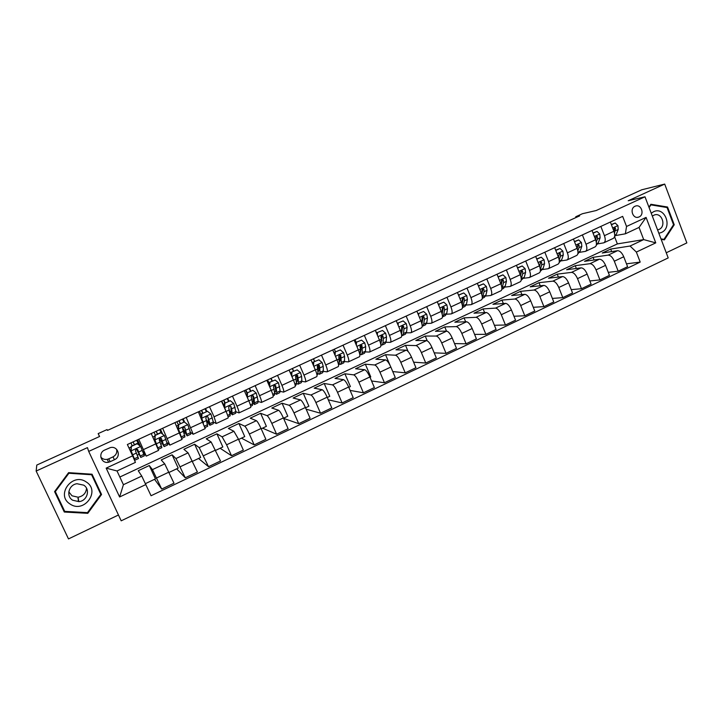<?xml version="1.0" encoding="UTF-8"?>
<svg xmlns="http://www.w3.org/2000/svg" width="723" height="723" viewBox="0 0 723 723"><rect width="100%" height="100%" fill="white"/><g stroke="black" fill="none" stroke-linecap="round" stroke-linejoin="round"><path stroke-width="1.08" d="M635.038 206.254C629.236 208.604 632.86 219.394 638.662 217.099L639.105 216.918C644.898 214.55 641.229 203.75 635.418 206.1L635.038 206.254M78.771 501.184L77.867 501.292M666.254 252.77L686.85 242.91L664.699 184.085L641.78 189.778L596.159 210.538L582.467 213.71L575.743 216.764L576.032 217.515M121.193 520.822L668.206 257.912L644.997 196.792L88.703 451.414L121.193 520.822M88.703 451.414L87.438 447.627L36.15 471.044L68.486 538.915L118.464 514.993M36.15 471.044L36.783 465.07L99.584 436.493L98.165 433.61L99.521 436.52M98.165 433.61L107.031 429.589L107.51 430.384L579.656 215.87L575.743 216.764M110.122 461.726L114.451 459.72C121.627 456.764 117.831 445.513 110.348 447.6L104.681 450.049C97.569 452.95 101.148 464.112 108.577 462.232L110.122 461.726L108.748 458.843L112.978 456.891C116.069 455.174 117.28 452.652 116.602 449.326M145.874 484.537L119.62 496.981L106.164 468.133L132.607 455.851L135.427 462.386L117.027 470.971L123.416 484.699L141.753 476.068L151.053 495.743L640.198 262.088L626.47 263.823M119.846 477.026L617.361 243.913L643.696 239.602L639.042 227.429L625.359 233.809L626.534 226.471L622.657 216.367L127.365 444.528L132.607 455.851M626.534 226.471L646.073 217.406L655.761 242.874L636.357 252.074L640.198 262.088M664.699 184.085L628.215 200.741L644.997 196.792M625.359 233.809L615.689 235.535M600.849 226.416L604.428 235.671C605.693 239.412 605.476 241.798 603.777 242.829L597.74 243.895M582.395 234.921L586.019 244.211C587.302 247.98 587.13 250.357 585.485 251.36L579.584 252.336M563.723 243.515L567.392 252.86C568.703 256.638 568.567 259.015 566.977 259.982L561.229 260.876M544.835 252.219L548.549 261.599C549.878 265.395 549.787 267.763 548.26 268.712L542.657 269.516M525.72 261.021L529.48 270.447C530.836 274.261 530.781 276.62 529.317 277.542L523.868 278.256M506.38 269.932L510.185 279.403C511.568 283.226 511.559 285.585 510.158 286.471L504.871 287.094M486.814 278.942L490.673 288.459C492.074 292.3 492.11 294.65 490.772 295.508L485.639 296.032M467.013 288.07L470.917 297.632C472.345 301.482 472.426 303.823 471.161 304.654L466.19 305.07M446.977 297.298L450.926 306.904C452.381 310.773 452.508 313.104 451.306 313.909L446.507 314.225M426.697 306.642L430.691 316.294C432.173 320.181 432.354 322.503 431.224 323.28L426.588 323.479M406.163 316.096L410.212 325.793C411.721 329.697 411.947 332.02 410.89 332.752L406.425 332.842M385.386 325.666L389.489 335.418C391.016 339.331 391.297 341.645 390.312 342.35L386.028 342.313M364.347 335.364L368.504 345.151C370.059 349.082 370.393 351.387 369.48 352.056L365.377 351.902M343.045 345.169L347.257 355.011C348.848 358.96 349.227 361.256 348.396 361.889L344.473 361.599M321.482 355.101L325.748 364.998C327.365 368.956 327.799 371.242 327.049 371.839L323.308 371.405M299.647 365.16L303.967 375.101C305.612 379.078 306.109 381.355 305.431 381.916L301.871 381.328M277.542 375.345L281.916 385.341C283.588 389.336 284.139 391.595 283.552 392.119L280.172 391.351M255.147 385.666L259.575 395.698C261.283 399.711 261.889 401.961 261.392 402.458L258.183 401.491M232.463 396.114L236.963 406.199C238.698 410.23 239.358 412.462 238.951 412.914L235.906 411.721M209.498 406.697L214.044 416.828L216.222 423.515L213.321 422.024L213.303 423.669L209.95 425.232M186.227 417.415L193.204 434.243L190.393 432.354M184.202 433.366L185.034 432.978M162.657 428.269L169.887 445.115L167.067 442.584M160.895 444.193L162.178 443.597M138.771 439.277L146.263 456.132L142.72 451.242M137.298 455.165L139.042 454.351M617.361 243.913L614.568 236.692L616.213 234.514L614.731 235.201M145.431 483.633L155.454 478.888L149.299 465.531L138.247 470.718L141.753 476.068M149.299 465.531L152.445 469.625L161.699 489.055L154.568 479.304M169.065 472.435L178.192 468.115L172.119 454.821L161.202 459.945L164.717 463.85L173.99 483.19L161.699 489.055M172.119 454.821L175.969 458.554L185.269 477.804L176.683 468.829M192.544 461.319L200.651 457.478L194.659 444.247L183.877 449.308L188.079 452.851L197.406 472.011L185.269 477.804M194.659 444.247L199.187 447.618L208.54 466.697L198.536 458.481M215.725 450.339L222.838 446.968L216.918 433.809L206.272 438.807L211.143 441.997L220.524 460.976L208.54 466.697M216.918 433.809L222.106 436.828L226.606 444.799L231.514 455.734L220.126 448.251M238.608 439.494L244.745 436.593L238.906 423.488L228.387 428.432L233.909 431.279L238.473 439.186L243.344 450.086L231.514 455.734M238.906 423.488L244.745 426.181C245.784 427.004 247.32 429.616 249.354 434.035L254.198 444.907L241.455 438.147M261.202 428.793L266.389 426.344L260.623 413.303L250.23 418.174L256.394 420.696C257.487 421.491 259.042 424.085 261.066 428.486L265.874 439.331L254.198 444.907M260.623 413.303L267.085 415.662C268.215 416.43 269.787 419.015 271.812 423.398L276.593 434.225L262.539 428.17M283.515 418.228L287.772 416.213L282.069 403.235L271.812 408.052L278.599 410.239C279.774 410.989 281.364 413.547 283.38 417.921L288.125 428.721L276.593 434.225M282.069 403.235L289.155 405.269C290.375 405.992 291.984 408.54 293.99 412.896L298.707 423.669L283.579 418.373M305.54 407.799L308.893 406.209L303.271 393.294L293.122 398.048L300.524 399.918C301.789 400.614 303.416 403.145 305.404 407.492L310.095 418.237L298.707 423.669M303.271 393.294L310.953 395.011C312.255 395.689 313.899 398.192 315.888 402.53L320.542 413.249L306.136 409.173M327.293 397.496L329.76 396.321L324.211 383.47L314.189 388.17L322.178 389.724C323.524 390.375 325.187 392.869 327.167 397.189L331.785 407.88L320.542 413.249M324.211 383.47L332.481 384.88C333.863 385.513 335.535 387.98 337.505 392.291L342.106 402.955L328.305 399.819M348.775 387.32L350.384 386.552L344.898 373.764L335.002 378.409L343.57 379.656C344.988 380.262 346.688 382.72 348.649 387.013L353.213 397.65L342.106 402.955M344.898 373.764L353.737 374.876C355.201 375.454 356.909 377.885 358.87 382.178L363.407 392.788L350.104 390.411M369.995 377.27L370.763 376.9L365.341 364.166L355.562 368.757L364.69 369.715C366.2 370.275 367.926 372.688 369.869 376.963L374.378 387.555L363.407 392.788M365.341 364.166L374.74 364.988C376.285 365.522 378.021 367.926 379.964 372.182L384.446 382.747L371.577 380.976M390.059 365.359L385.549 354.686L375.879 359.223L385.558 359.891C387.139 360.406 388.902 362.792 390.836 367.04L395.282 377.578L384.446 382.747M385.549 354.686L395.49 355.219C397.108 355.716 398.879 358.084 400.804 362.313L405.223 372.833L392.743 371.559M408.115 351.505L405.522 345.323L395.96 349.805L406.181 350.185C407.835 350.664 409.625 353.005 411.541 357.234L415.933 367.718L405.223 372.833M405.522 345.323L415.987 345.576C417.677 346.028 419.476 348.359 421.392 352.571L425.757 363.027L413.61 362.178M427.23 340.795L425.26 336.059L415.815 340.488L426.552 340.596C428.278 341.03 430.095 343.344 431.993 347.546L436.34 357.984L425.757 363.027M425.26 336.059L436.24 336.041C438.002 336.448 439.828 338.753 441.726 342.937L446.046 353.348L434.207 352.851M446.507 331.125L444.762 326.904L435.427 331.288L446.669 331.125C448.477 331.514 450.321 333.8 452.209 337.975L456.493 348.359L446.046 353.348M444.762 326.904L456.249 326.615C458.084 326.995 459.936 329.254 461.825 333.42L466.082 343.786L454.523 343.588M465.666 321.798L464.049 317.858L454.821 322.187L466.561 321.762C468.432 322.115 470.302 324.365 472.182 328.513L476.412 338.861L466.082 343.786M464.049 317.858L476.023 317.316C477.921 317.641 479.81 319.882 481.681 324.021L485.883 334.333L474.586 334.397M484.609 312.607L483.109 308.911L473.99 313.195L486.208 312.517C488.152 312.824 490.049 315.047 491.911 319.168L496.095 329.462L485.883 334.333M483.109 308.911L495.562 308.115C497.532 308.405 499.448 310.61 501.301 314.731L505.458 324.998L494.396 325.278M503.353 303.543L501.952 300.072L492.932 304.302L505.63 303.371C507.636 303.651 509.561 305.838 511.414 309.941L515.544 320.181L505.458 324.998M501.952 300.072L514.875 299.024C516.909 299.277 518.852 301.455 520.687 305.549L524.799 315.77L513.954 316.249M521.898 294.604L520.587 291.333L511.667 295.517L524.826 294.342C526.895 294.577 528.847 296.728 530.682 300.813L534.767 311.007L524.799 315.77M520.587 291.333L533.963 290.04C536.059 290.257 538.02 292.399 539.855 296.475L543.913 306.642L533.276 307.293M540.244 285.775L539.015 282.684L530.194 286.823L543.804 285.404C545.928 285.603 547.907 287.736 549.733 291.794L553.764 301.943L543.913 306.642M539.015 282.684L552.833 281.157C554.993 281.337 556.981 283.452 558.798 287.501L562.801 297.632L552.363 298.427M558.391 277.072L557.234 274.144L548.513 278.228L562.557 276.584C564.744 276.746 566.742 278.843 568.558 282.883L572.535 292.978L562.801 297.632M557.234 274.144L571.477 272.381C573.701 272.526 575.707 274.613 577.514 278.635L581.473 288.721L571.224 289.643M576.339 268.468L575.246 265.684L566.624 269.733L581.093 267.853C583.344 267.98 585.368 270.05 587.166 274.071L591.098 284.121L581.473 288.721M575.246 265.684L589.923 263.696C592.2 263.814 594.234 265.874 596.023 269.878L599.936 279.909L589.86 280.949M594.089 259.982L593.059 257.325L584.536 261.328L599.421 259.223C601.726 259.322 603.777 261.365 605.558 265.359L609.444 275.364L599.936 279.909M593.059 257.325L608.142 255.12C610.483 255.201 612.535 257.225 614.315 261.211L618.183 271.197L608.269 272.345M611.658 251.586L610.682 249.064L602.25 253.014L617.541 250.7C619.909 250.754 621.979 252.779 623.741 256.746L627.591 266.706L618.183 271.197M610.682 249.064L630.058 246.028L643.696 239.602L655.761 242.874M140.407 446.227L136.9 443.497L140.407 446.227L137.478 439.864M151.224 433.538L158.581 450.384L146.272 456.123M162.702 434.207L160.452 429.281M174.948 422.603L182.042 439.448L169.905 445.106M184.69 422.268L183.136 418.834M198.364 411.821L205.205 428.649L193.24 434.225M206.778 411.251L205.54 408.513M221.473 401.175L226.001 411.288C227.754 415.318 228.441 417.551 228.079 417.984L216.267 423.488M228.893 401.039L227.673 398.319M244.293 390.664L248.757 400.723C250.483 404.744 251.116 406.986 250.655 407.456L239.006 412.887M250.736 390.962L249.534 388.251M266.823 380.28L271.224 390.293C272.923 394.297 273.493 396.556 272.951 397.063L261.455 402.422M272.309 381.003L271.125 378.301M289.073 370.04L293.421 380C295.074 383.985 295.599 386.254 294.966 386.805L283.624 392.092M293.628 371.161L292.454 368.477M311.035 359.918L315.327 369.833C316.963 373.8 317.424 376.077 316.71 376.665L305.522 381.88M313.366 358.843L314.677 361.446L313.529 358.771M332.734 349.923L336.963 359.792C338.572 363.741 338.979 366.028 338.183 366.651L327.139 371.803M334.993 350.655L334.351 349.173M354.153 340.054L358.337 349.869C359.909 353.809 360.262 356.105 359.394 356.764L348.495 361.843M375.318 330.303L379.448 340.072C380.994 343.994 381.292 346.308 380.343 346.995L369.589 352.011M396.222 320.678L400.298 330.402C401.816 334.306 402.069 336.62 401.039 337.343L390.429 342.295M416.873 311.161L420.894 320.84C422.386 324.735 422.584 327.058 421.491 327.808L411.016 332.697M437.27 301.771L441.247 311.396C442.711 315.273 442.865 317.605 441.699 318.391L431.351 323.217M457.424 292.481L461.346 302.069C462.792 305.928 462.892 308.269 461.663 309.083L451.45 313.845M477.343 283.308L481.22 292.851C482.63 296.692 482.693 299.042 481.391 299.891L471.306 304.591M497.017 274.243L500.849 283.741C502.241 287.564 502.25 289.923 500.885 290.8L490.926 295.436M516.466 265.287L520.253 274.731C521.617 278.545 521.581 280.913 520.153 281.816L510.321 286.398M535.689 256.43L539.421 265.838C540.768 269.634 540.696 272.002 539.195 272.933L529.489 277.46M554.686 247.682L558.373 257.045C559.692 260.831 559.575 263.199 558.02 264.157L548.432 268.631M573.456 239.033L577.099 248.351C578.4 252.119 578.246 254.496 576.629 255.481L567.157 259.9M592.02 230.483L595.616 239.756C596.891 243.515 596.701 245.892 595.02 246.914L585.666 251.27M636.357 252.074L630.058 246.028M610.366 222.033L613.926 231.261C615.174 235.002 614.939 237.397 613.212 238.427L603.967 242.738M117.027 470.971L106.164 468.133M123.416 484.699L119.62 496.981M646.073 217.406L639.042 227.429M100.768 456.999C102.422 458.988 104.582 459.774 107.239 459.34L108.748 458.843M87.799 513.33L101.563 494.478L92.056 474.216L68.595 472.661L54.587 491.613L64.293 512.029L87.799 513.33L87.619 512.462M661.165 239.367L664.374 239.864L674.243 224.772L667.555 207.031L650.872 204.275L648.947 207.194M54.921 491.17L64.401 510.691M100.687 493.945L101.066 493.42M64.184 510.673L64.293 512.029M665.982 207.365L667.555 207.031M673.411 224.916L674.243 224.772M137.108 443.759L131.36 446.407L131.143 450.989L134.948 460.171L131.306 453.032M131.143 450.989L133.845 457.804L128.757 447.528M140.714 446.561L144.347 455.797L140.804 457.442M138.943 445.088L136.656 440.244M136.9 443.497L131.36 446.407M130.953 450.718L131.161 446.145M136.394 448.947L140.777 457.46L137.704 449.598L136.34 448.956L135.409 450.664L138.527 458.509L134.966 460.162M134.361 444.672L133.059 441.907M132.201 445.675L130.89 442.901M133.122 441.87L134.433 444.645M137.704 449.598L139.675 455.083L136.475 448.929M160.868 432.788L164.428 435.589L160.868 432.788L155.192 435.409L154.975 439.955L158.265 449.218M154.975 439.955L157.252 446.913M164.428 435.589L167.628 444.952L164.148 446.57M161.428 433.213L159.72 429.625M160.596 432.562L155.192 435.409M154.731 439.711L154.939 435.174M159.467 438.292L164.103 446.588L161.446 438.599L160.09 437.957L159.177 439.647L161.88 447.627L158.391 449.254M157.415 434.035L156.114 431.288M155.337 434.993L154.026 432.246M156.231 431.224L157.542 433.972M161.446 438.599L163.009 444.238L159.584 438.201M187.194 435.833L190.61 434.243L190.483 432.652L187.826 424.753L184.311 421.961L178.717 424.555L178.5 429.073L180.985 436.032M178.5 429.073L179.575 432.788L167.329 438.509M183.796 421.852L182.494 419.132M184.311 421.961L178.717 424.555M178.201 428.847L178.409 424.347M182.558 428.368L187.13 435.861L184.88 427.736L183.534 427.094L182.648 428.775L184.934 436.882L181.853 438.319M180.181 423.524L178.879 420.795M178.382 424.88L176.873 421.717M179.051 420.714L180.352 423.443M184.88 427.736L186.046 433.52L182.603 427.989M206.859 421.256L209.878 425.269L209.869 423.633L213.321 422.024L210.935 414.062L207.465 411.279L201.934 413.827L201.726 418.319L203.407 423.036M201.726 418.319L202.133 420.171M206.29 411.468L204.989 408.766M207.465 411.279L201.934 413.827M201.374 418.129L201.572 413.646M209.869 423.633L208.016 417.017L206.679 416.376L205.811 418.039L207.7 426.281L205.106 427.492M199.937 415.309L201.093 414.776L201.491 415.58M202.666 413.149L201.365 410.438M201.093 414.776L199.431 411.324M201.581 410.339L202.892 413.041M208.016 417.017L208.793 422.946L206.552 420.054M232.426 414.758L235.716 413.231L235.87 411.532L233.737 403.497L230.312 400.723L224.853 403.244L224.654 407.709L225.965 411.215M228.504 401.22L227.194 398.536M230.312 400.723L224.853 403.244M224.247 407.383L224.446 403.091M229.932 412.227L232.327 414.803L231.649 408.847L230.854 406.434L229.525 405.793L228.676 407.447L230.185 415.806L228.061 416.791M223.027 404.645L224.302 406.335M224.871 402.901L223.561 400.208M223.38 404.482L221.717 401.066M223.841 400.081L225.142 402.774M230.854 406.434L231.261 412.499L229.688 410.971M86.29 481.997C72.445 471.974 55.3 495.147 70.104 504.039C84.085 513.908 100.895 490.854 86.29 481.997M83.678 485.142L77 483.732C68.812 484.636 65.73 496.15 72.616 500.199L78.843 501.635C87.257 501.057 90.691 489.308 83.678 485.142M86.543 488.278C86.01 493.231 83.19 496.213 78.084 497.216L72.02 495.806L68.802 491.866M78.789 501.319L77.903 501.428M91.523 474.18L100.822 494.369L87.492 512.634L64.718 511.369L55.328 491.604L68.893 473.249L91.613 474.749L100.822 494.369M55.3 490.655L55.328 491.604M68.812 472.679L68.893 473.249M91.441 474.18L91.613 474.749M78.319 498.599L77.867 498.653M658.852 233.267L661.382 232.508C673.032 227.618 664.853 205.938 653.511 211.758L651.251 213.249M657.578 229.914L659.033 229.444C666.633 226.299 661.952 212.038 654.27 215.011L652.327 216.087M649.1 207.591L650.899 204.871L667.058 207.537L673.538 224.717L663.976 239.349L660.985 238.879M650.411 204.98L650.899 204.871M662.512 239.575L663.976 239.349M254.613 404.419L257.849 402.919L258.147 401.166L256.258 393.077L252.878 390.312L247.492 392.797L247.284 397.225L248.07 399.168M250.447 391.089L249.137 388.432M252.878 390.312L247.492 392.797M246.859 396.439L247.031 392.67M252.499 402.765L254.505 404.473L254.144 398.409L253.411 395.987L252.092 395.345L251.252 396.981L252.652 403.723L252.39 405.458L250.727 406.236M247.013 393.195L245.495 390.113M245.82 389.959L247.121 392.625M253.411 395.987L252.887 395.833L253.439 402.178L252.3 401.392M275.165 380.027L269.336 382.377L275.165 380.027L278.5 382.783L280.135 390.926L279.711 392.734L276.538 394.216M272.11 381.093L270.809 378.445M275.309 386.922L274.207 385.088M269.842 382.476L269.643 386.697M269.182 385.648L269.336 382.377M274.677 393.122L276.403 394.27L276.819 392.472L275.68 385.666L274.379 385.034L273.547 386.651L274.713 393.457L274.315 395.246L273.113 395.806M269.245 384.347L267.158 380.126M267.528 379.955L269.29 383.28M275.68 385.666L275.101 385.54L275.689 390.483L275.346 391.993L274.514 391.631M297.162 369.869L291.351 372.209L297.162 369.869L300.461 372.616L301.608 376.385L301.862 380.813L301.301 382.675L298.183 384.13M293.52 371.206L292.219 368.585M297.261 377.731L295.716 375.318M291.911 372.291L291.731 376.141M291.224 374.984L291.351 372.209M296.511 383.434L298.039 384.193L298.581 382.35L297.668 375.481L296.376 374.839L295.571 376.448L296.502 383.317L295.969 385.16L295.21 385.513M289.869 371.866L290.646 373.42L291.315 373.113M297.668 375.481L297.045 375.382L297.433 380.379L296.99 381.925L296.394 381.807M291.242 374.604L290.646 373.42M318.897 359.837L313.104 362.169L318.897 359.837L322.151 362.575L323.226 366.344L323.317 370.827L322.63 372.743L319.566 374.162M318.861 368.441L317.252 366.127M313.701 362.232L313.547 365.711M312.996 364.446L313.104 362.169M318.021 373.737L319.403 374.243L320.072 372.336L319.385 365.413L318.111 364.781L317.316 366.38L318.021 373.294L317.036 375.345M319.385 365.413L318.707 365.341L318.915 370.393L317.984 371.984M340.352 349.923L334.586 352.255L340.352 349.923L343.57 352.661L344.591 356.43L344.51 360.967L343.696 362.919L340.687 364.32M335.571 351.803L334.261 349.218M340.153 359.114L339.204 357.948M335.228 352.291L335.083 355.409M334.505 354.053L334.586 352.255M339.241 364.076L340.506 364.41L341.31 362.458L340.831 355.481L339.575 354.839L338.789 356.43L339.277 363.398L338.59 365.314M340.831 355.481L340.108 355.436L340.135 360.533L339.286 362.196M361.554 340.135L355.797 342.467L361.554 340.135L364.726 342.865L365.684 346.642L365.449 351.224L364.509 353.222L361.554 354.604M356.213 342.268L354.912 339.711M361.148 349.796L360.479 349.073L359.864 355.237M356.493 342.476L356.367 345.242M355.743 343.777L355.797 342.467M360.171 354.496L361.364 354.695L362.286 352.697L362.024 345.666L360.777 345.025L360 346.597L360.479 349.055L358.4 350.022M362.024 345.666L361.247 345.639L360.497 352.39M382.494 330.474L376.755 332.788L382.494 330.474L385.63 333.195L386.525 336.972L386.136 341.59L385.079 343.642L382.178 344.998M376.746 333.104L375.354 330.393M381.861 340.515L381.328 340.009M377.487 332.779L377.379 335.192M376.719 333.628L376.755 332.788M380.867 344.998L381.97 345.097L383.009 343.054L383.371 338.436L382.946 335.969L381.717 335.327L380.949 336.891L381.383 339.358L380.858 344.934M382.946 335.969L382.124 335.969L381.12 342.792M403.181 320.922L397.46 323.235L403.181 320.922L406.272 323.633L407.112 327.411L406.57 332.083L405.395 334.18L402.548 335.508M398.237 323.199L398.147 325.269M401.672 335.671L402.322 335.608L403.479 333.52L404.003 328.857L403.624 326.389L402.404 325.748L401.654 327.302L401.536 334.378M403.624 326.389L402.756 326.407L401.663 333.195M417.966 313.791L423.615 311.486L426.678 314.198L427.456 317.975L426.769 322.684L425.476 324.826L422.675 326.127M418.734 313.737L418.653 315.463M423.615 311.486L417.957 313.773M422.196 326.299L423.714 324.103L424.383 319.403L424.049 316.918L422.847 316.285L422.096 317.822L421.925 323.976M424.049 316.918L423.136 316.972L421.97 323.669M438.373 304.437L443.814 302.16L446.832 304.862L447.555 308.64L446.724 313.393L445.323 315.58L442.566 316.864M438.988 304.392L438.924 305.775M443.814 302.16L438.346 304.365M442.467 316.918L443.705 314.803L444.518 310.05L444.229 307.573L443.045 306.932L442.304 308.468L442.096 313.909M444.229 307.573L443.271 307.646L442.133 314.044M458.536 295.201L463.759 292.951L466.742 295.644L467.42 299.421L466.443 304.22L464.934 306.444L462.503 307.573M458.997 295.156L458.951 296.195M463.759 292.951L458.481 295.065M462.503 307.51L464.419 300.822L464.175 298.328L463 297.695L462.268 299.214L462.051 304.076M464.175 298.328L463.172 298.427L462.096 304.256M478.463 286.064L483.479 283.85L486.425 286.534L487.049 290.312L485.928 295.147L484.311 297.415L482.295 298.355M478.771 286.028L478.734 286.742M483.479 283.85L478.391 285.883M482.322 298.057L484.076 291.694L483.877 289.2L482.72 288.558L481.997 290.077L481.78 294.433L482.837 289.317L483.877 289.2M498.138 277.026L502.964 274.857L505.874 277.533L506.443 281.31L505.187 286.181L503.47 288.486L501.852 289.236M502.964 274.857L498.057 276.801M501.916 288.54L503.515 282.675L503.353 280.181L502.205 279.539L501.491 281.039L501.292 284.97M503.353 280.181L502.268 280.316L501.735 282.883M517.587 268.088L522.214 265.965L525.097 268.631L525.612 272.417L524.229 277.325L521.184 280.235M522.214 265.965L517.487 267.835M521.256 278.961L522.72 273.764L522.602 271.261L521.473 270.619L520.759 272.11L520.587 275.671M522.602 271.261L521.482 271.414L520.985 273.628M536.8 259.232L541.247 257.18L544.094 259.837L544.564 263.624L543.045 268.567L540.289 271.333M541.247 257.18L536.692 258.97M540.343 269.417L541.699 264.952L541.617 262.449L540.506 261.807L539.674 266.507M541.617 262.449L540.461 262.621L540 264.555M555.779 250.474L560.063 248.495L562.874 251.152L563.298 254.93L561.654 259.9L559.177 262.539M560.063 248.495L555.68 250.203M559.204 260.099L560.461 256.24L560.424 253.737L559.322 253.095L558.536 257.487M560.424 253.737L559.231 253.927L558.798 255.635M574.541 241.807L578.662 239.909L581.437 242.557L581.816 246.335L580.045 251.342L577.84 253.836M578.662 239.909L574.442 241.545M577.849 250.971L579.015 247.637L579.015 245.124L577.93 244.482L577.198 248.585M579.015 245.124L577.776 245.332L577.379 246.85M593.086 233.249L597.044 231.423L599.792 234.062L600.117 237.84L598.237 242.883L596.294 245.251M597.044 231.423L592.987 232.987M596.276 242.015L597.352 239.123L597.388 236.611L596.312 235.969L595.644 239.81M597.388 236.611L596.123 236.837L595.752 238.183M611.423 224.781L615.219 223.027L617.93 225.657L618.219 229.435L616.213 234.514M615.219 223.027L611.324 224.519M614.505 233.204L615.553 228.188L614.496 227.546L613.863 231.116M615.553 228.188L614.252 228.441L613.917 229.625M164.717 463.85L152.445 469.625M188.079 452.851L175.969 458.554M211.143 441.997L199.187 447.618M233.909 431.279L222.106 436.828M256.394 420.696L244.745 426.181M278.599 410.239L267.085 415.662M300.524 399.918L289.155 405.269M322.178 389.724L310.953 395.011M343.57 379.656L332.481 384.88M364.69 369.715L353.737 374.876M385.558 359.891L374.74 364.988M406.181 350.185L395.49 355.219M426.552 340.596L415.987 345.576M446.669 331.125L436.24 336.041M466.561 321.762L456.249 326.615M486.208 312.517L476.023 317.316M505.63 303.371L495.562 308.115M524.826 294.342L514.875 299.024M543.804 285.404L533.963 290.04M562.557 276.584L552.833 281.157M581.093 267.853L571.477 272.381M599.421 259.223L589.923 263.696M617.541 250.7L608.142 255.12M168.92 472.119L156.584 477.957M155.933 443.795L143.506 449.561M192.399 461.003L180.226 466.76M202.946 421.988L190.836 427.6M215.59 450.022L203.57 455.716M226.001 411.288L214.044 416.828M238.473 439.186L226.606 444.799M248.757 400.723L236.963 406.199M261.066 428.486L249.354 434.035M271.224 390.293L259.575 395.698M283.38 417.921L271.812 423.398M293.421 380L281.916 385.341M305.404 407.492L293.99 412.896M315.327 369.833L303.967 375.101M327.167 397.189L315.888 402.53M336.963 359.792L325.748 364.998M348.649 387.013L337.505 392.291M358.337 349.869L347.257 355.011M369.869 376.963L358.87 382.178M379.448 340.072L368.504 345.151M390.836 367.04L379.964 372.182M400.298 330.402L389.489 335.418M411.541 357.234L400.804 362.313M420.894 320.84L410.212 325.793M431.993 347.546L421.392 352.571M441.247 311.396L430.691 316.294M452.209 337.975L441.726 342.937M461.346 302.069L450.926 306.904M472.182 328.513L461.825 333.42M481.22 292.851L470.917 297.632M491.911 319.168L481.681 324.021M500.849 283.741L490.673 288.459M511.414 309.941L501.301 314.731M520.253 274.731L510.185 279.403M530.682 300.813L520.687 305.549M539.421 265.838L529.48 270.447M549.733 291.794L539.855 296.475M558.373 257.045L548.549 261.599M568.558 282.883L558.798 287.501M577.099 248.351L567.392 252.86M587.166 274.071L577.514 278.635M595.616 239.756L586.019 244.211M605.558 265.359L596.023 269.878M613.926 231.261L604.428 235.671M623.741 256.746L614.315 261.211M112.978 456.891L114.451 459.72M140.624 446.489L131.152 450.872M138.057 457.053L134.451 458.734M129.01 448.061L131.125 447.085M137.641 444.076L138.319 443.768M143.913 454.333L140.325 455.996M136.439 453.041L132.815 454.722M142.35 450.293L138.735 451.974M164.338 435.517L154.984 439.846M161.563 446.118L158.012 447.772M152.842 437.054L154.894 436.114M167.347 443.425L163.805 445.07M160.154 442.033L156.566 443.696M165.983 439.331L162.413 440.985M187.736 424.681L178.509 428.956M184.772 435.318L181.337 436.909M176.539 426.109L178.364 425.269M190.483 432.652L186.986 434.288M183.552 431.17L180.018 432.815M189.318 428.504L185.784 430.14M210.845 413.99L201.735 418.21M207.682 424.654L204.636 426.064M206.661 420.452L203.172 422.069M212.345 417.813L208.866 419.43M233.656 403.434L224.654 407.6M230.312 414.116L227.637 415.364M235.87 411.532L232.463 413.113M229.471 409.86L226.064 411.441M235.083 407.257L231.649 408.847M78.12 500.153L78.581 500.099L78.12 500.153M256.177 393.005L247.293 397.117M252.652 403.723L250.339 404.799M258.147 401.166L254.776 402.729M251.993 399.403L248.829 400.876M257.542 396.837L254.144 398.409M278.418 382.711L269.67 386.76M274.713 393.457L272.761 394.36M280.135 390.926L276.819 392.472M274.234 389.082L271.297 390.447M279.711 386.543L276.358 388.097M300.379 372.544L291.884 376.484M296.502 383.317L294.894 384.058M301.862 380.813L298.581 382.35M296.204 378.888L293.484 380.153M301.608 376.385L298.292 377.921M322.069 362.512L313.809 366.326M318.021 373.294L316.755 373.881M312.508 363.317L313.059 363.063M323.317 370.827L320.072 372.336M317.894 368.82L315.391 369.986M323.226 366.344L319.964 367.862M343.488 352.598L335.472 356.303M339.277 363.398L338.346 363.832M344.51 360.967L341.31 362.458M339.313 358.879L337.026 359.946M344.591 356.43L341.355 357.93M364.645 342.801L356.864 346.407M360.28 353.628L359.674 353.909M365.449 351.224L362.286 352.697M365.684 346.642L362.494 348.125M385.549 333.122L377.984 336.629M386.136 341.59L383.009 343.054M381.383 339.358L379.512 340.226M386.525 336.972L383.371 338.436M406.199 323.57L398.861 326.968M406.57 332.083L403.479 333.52M402.033 329.769L400.361 330.547M407.112 327.411L404.003 328.857M426.597 314.125L419.476 317.424M426.769 322.684L423.714 324.103M422.44 320.307L420.958 320.994M427.456 317.975L424.383 319.403M446.751 304.799L439.837 307.998M446.724 313.393L443.705 314.803M442.593 310.944L441.301 311.55M447.555 308.64L444.518 310.05M466.669 295.58L459.964 298.68M466.443 304.22L463.461 305.603M462.512 301.699L461.41 302.214M467.42 299.421L464.419 300.822M486.353 286.471L479.846 289.48M485.928 295.147L482.982 296.52M482.205 292.562L481.274 292.996M487.049 290.312L484.076 291.694M505.802 277.469L499.494 280.388M505.187 286.181L502.277 287.537M501.654 283.533L500.903 283.886M506.443 281.31L503.515 282.675M525.025 268.567L518.915 271.396M524.229 277.325L521.346 278.662M520.885 274.613L520.307 274.876M525.612 272.417L522.72 273.764M544.021 259.774L538.102 262.512M543.045 268.567L540.379 269.806M544.564 263.624L541.699 264.952M562.801 251.08L557.072 253.737M561.654 259.9L559.286 261.003M563.298 254.93L560.461 256.24M581.364 242.485L575.815 245.061M580.045 251.342L577.984 252.309M581.816 246.335L579.015 247.637M599.719 233.99L594.342 236.484M598.237 242.883L596.466 243.705M600.117 237.84L597.352 239.123M617.867 225.594L612.661 228.007M618.219 229.435L615.481 230.709M637.55 217.325L638.662 217.099M107.239 459.34L108.577 462.232M78.084 497.216L78.843 501.635M657.559 229.86L658.301 229.724"/></g></svg>
